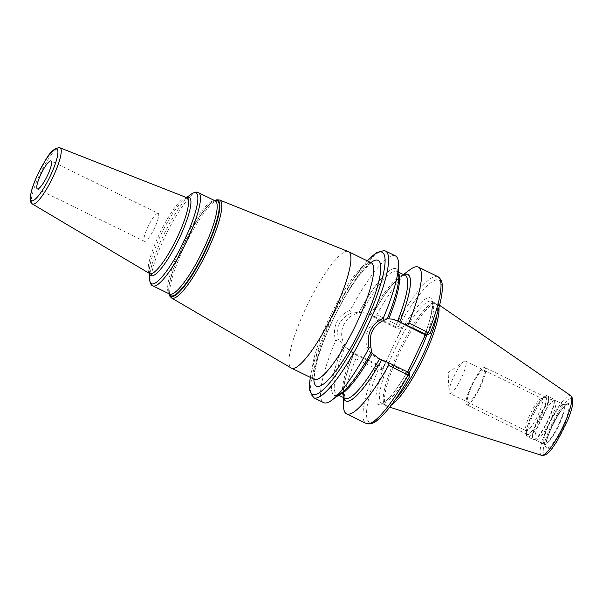 <?xml version="1.0" encoding="UTF-8"?>
<svg xmlns="http://www.w3.org/2000/svg" width="603" height="603" viewBox="0 0 603 603"><rect width="100%" height="100%" fill="white"/><g stroke="black" fill="none" stroke-linecap="round" stroke-linejoin="round"><path stroke-width="0.45" stroke-dasharray="3.02 2.26" d="M439.595 305.306L437.175 303.641A57.172 11.872 116.1 0 0 436.308 303.256A57.172 11.872 -63.9 0 0 436.21 303.241A57.172 11.872 -63.9 0 0 401.063 349.582A57.172 11.872 -63.9 0 0 386.026 405.774A57.172 11.872 -63.9 0 0 386.938 406.294A57.172 11.872 -63.9 0 0 387.141 406.347A57.172 11.872 116.1 0 0 391.287 405.148M437.175 303.641A57.172 11.872 116.1 0 1 438.946 307.771M395.44 399.39A56.742 11.781 116.1 0 1 385.92 405.269A56.742 11.781 -63.9 0 1 385.377 405.08A56.742 11.781 -63.9 0 1 384.812 404.703A56.742 11.781 -63.9 0 1 399.736 348.933A56.742 11.781 -63.9 0 1 434.62 302.94A56.742 11.781 -63.9 0 1 434.718 302.955A56.742 11.781 116.1 0 1 435.268 303.151A56.742 11.781 116.1 0 1 436.941 314.593M343.65 397.656A70.363 14.608 116.1 0 1 353.81 353.441L356.072 355.001L355.793 358.747L375.337 368.305A2.593 0.874 -158.3 0 0 378.458 368.84L382.038 369.662L387.292 358.657L402.329 327.12L398.749 326.306A79.083 16.424 116.1 0 1 438.291 279.86A79.083 16.424 116.1 0 1 430.097 333.474L426.517 332.652L425.658 334.461M407.726 372.059L406.226 375.194L409.814 376.016L408.834 372.601M426.517 332.652L423.125 333.881M430.097 333.474L426.705 334.695M403.701 274.704A70.491 14.638 -63.9 0 0 400.776 276.46A70.491 14.638 -63.9 0 0 371.847 315.573L374.131 317.14L376.754 314.811A81.676 16.959 -63.9 0 1 410.251 269.518M387.224 318.799L387.194 318.791A70.363 14.608 -63.9 0 0 395.478 268.606A70.363 14.608 -63.9 0 0 358.973 312.331L365.426 312.912L371.847 315.573M353.788 353.441A70.491 14.638 -63.9 0 0 343.137 394.219A70.491 14.638 -63.9 0 0 343.544 397.603M355.793 358.747A81.676 16.959 -63.9 0 0 343.469 405.962M356.072 355.001L377.297 365.388L380.877 366.209L353.177 352.649A20.999 20.517 -77.1 0 1 342.858 326.871A20.999 20.517 -77.1 0 1 366.888 313.251A20.999 20.517 -77.1 0 1 371.237 314.789L398.937 328.349L395.357 327.527L398.749 326.306A2.593 0.641 29.2 0 0 396.292 324.369L376.754 314.811M395.455 255.906A81.676 16.959 -63.9 0 0 394.671 255.627A81.676 16.959 -63.9 0 0 350.328 310.04L351.263 313.153L358.943 312.324A70.491 14.638 116.1 0 1 398.877 275.526M408.646 372.564L405.065 371.742L377.365 358.182A20.999 20.517 -77.1 0 1 367.046 332.404A20.999 20.517 -77.1 0 1 391.076 318.783A20.999 20.517 -77.1 0 1 391.814 318.964M370.589 314.841A68.418 14.208 116.1 0 1 405.156 275.413C405.397 274.674 403.859 275.217 400.535 277.041C392.809 282.777 383.274 295.621 371.923 315.58L371.87 315.58A70.363 14.608 116.1 0 1 403.799 274.749M352.529 352.702L353.863 353.441C346.672 371.87 343.197 385.272 343.454 393.669C344.049 397.415 344.562 398.967 345.006 398.319A68.418 14.208 116.1 0 1 352.529 352.702L345.022 347.117L338.698 339.489L335.6 340.906A81.676 16.959 -63.9 0 0 323.645 402.623M341.238 393.284A70.491 14.638 116.1 0 1 343.22 345.293M351.263 313.153C339.723 318.452 335.532 327.233 338.698 339.489M409.814 376.016A79.083 16.424 116.1 0 1 370.272 422.454A79.083 16.424 116.1 0 1 378.458 368.84L377.297 365.388L375.337 368.305A81.676 16.959 116.1 0 0 366.096 423.404M437.906 276.679A81.676 16.959 116.1 0 0 396.292 324.369L395.357 327.527L374.131 317.14M382.038 369.662L380.877 366.209M398.937 328.349L402.329 327.12M405.065 371.742L406.226 375.194M350.328 310.04C337.002 316.334 332.095 326.622 335.6 340.906M348.27 251.557A64.853 13.47 116.1 0 0 347.841 251.421A64.853 13.47 -63.9 0 0 307.387 304.93A64.853 13.47 -63.9 0 0 291.264 368.034M158.144 213.364A15.565 3.234 116.1 0 0 157.994 213.311A15.565 3.234 -63.9 0 0 148.232 226.261A15.565 3.234 -63.9 0 0 144.456 241.321A15.565 3.234 -63.9 0 0 144.607 241.373A15.565 3.234 116.1 0 0 154.368 228.424A15.565 3.234 116.1 0 0 158.144 213.364L51.029 160.933M554.956 400.377A22.062 4.583 116.1 0 1 555.167 400.452A22.062 4.583 116.1 0 1 555.386 400.596A22.062 4.583 116.1 0 1 549.582 422.273A22.062 4.583 116.1 0 1 536.022 440.16A22.062 4.583 116.1 0 1 535.984 440.152A22.062 4.583 -63.9 0 1 535.773 440.077A22.062 4.583 -63.9 0 1 541.125 418.731A22.062 4.583 -63.9 0 1 554.956 400.377M545.187 397.279A20.547 4.266 -63.9 0 0 544.366 397.369A20.547 4.266 -63.9 0 0 532.524 413.929A20.547 4.266 -63.9 0 0 526.713 433.436A20.547 4.266 -63.9 0 0 527.519 434.326A20.547 4.266 116.1 0 0 540.62 416.779A20.547 4.266 116.1 0 0 545.187 397.279M541.969 398.56A17.947 3.731 116.1 0 0 541.795 398.5A17.947 3.731 -63.9 0 0 541.072 398.583A17.947 3.731 -63.9 0 0 530.723 413.047A17.947 3.731 -63.9 0 0 525.65 430.09A17.947 3.731 -63.9 0 0 526.185 430.806A17.947 3.731 -63.9 0 0 526.359 430.866A17.947 3.731 116.1 0 0 537.612 415.934A17.947 3.731 116.1 0 0 541.969 398.56L465.501 361.137A17.947 3.731 116.1 0 1 461.152 378.511A17.947 3.731 116.1 0 1 449.891 393.442A17.947 3.731 -63.9 0 1 449.717 393.382A17.947 3.731 -63.9 0 1 449.047 391.762A17.947 3.731 -63.9 0 1 454.263 375.624A17.947 3.731 -63.9 0 1 463.813 361.596A17.947 3.731 -63.9 0 1 465.328 361.076A17.947 3.731 116.1 0 1 465.501 361.137M466.918 404.899A20.758 4.311 -63.9 0 0 479.935 387.623A20.758 4.311 -63.9 0 0 484.97 367.536A20.758 4.311 -63.9 0 0 484.774 367.468A20.758 4.311 -63.9 0 0 471.75 384.744A20.758 4.311 -63.9 0 0 466.714 404.832A20.758 4.311 -63.9 0 0 466.918 404.899M545.278 397.083A20.758 4.311 116.1 0 1 545.481 397.158A20.758 4.311 116.1 0 1 540.446 417.246A20.758 4.311 116.1 0 1 527.429 434.514A20.758 4.311 116.1 0 1 527.226 434.446A20.758 4.311 116.1 0 1 532.261 414.359A20.758 4.311 116.1 0 1 545.278 397.083M483.561 370.001A17.947 3.731 -63.9 0 0 472.119 385.332A17.947 3.731 -63.9 0 0 468.124 402.367A17.947 3.731 -63.9 0 0 479.573 387.036A17.947 3.731 -63.9 0 0 483.561 370.001M571.079 398.696A30.663 6.369 116.1 0 1 564.257 427.798A30.663 6.369 116.1 0 1 544.705 453.991A30.663 6.369 -63.9 0 1 551.526 424.889A30.663 6.369 -63.9 0 1 571.079 398.696M568.742 403.588A25.243 5.239 -63.9 0 0 552.65 425.145A25.243 5.239 -63.9 0 0 547.034 449.099A25.243 5.239 -63.9 0 0 563.134 427.542A25.243 5.239 -63.9 0 0 568.742 403.588M541.419 455.273A33.233 6.904 -63.9 0 1 549.295 423.283A33.233 6.904 -63.9 0 1 570.234 395.425A33.233 6.904 116.1 0 1 570.732 395.643M435.268 303.151L431.507 301.312A56.742 11.781 116.1 0 0 430.964 301.116A56.742 11.781 -63.9 0 0 395.372 348.338A56.742 11.781 -63.9 0 0 381.616 403.241A56.742 11.781 -63.9 0 0 382.159 403.43A56.742 11.781 116.1 0 0 409.053 372.722M419.892 346.687C425.906 332.946 429.796 321.452 431.56 312.203L432.268 304.161L431.507 301.312A56.742 11.781 116.1 0 1 426.932 334.801M397.083 338.125A59.335 12.324 -63.9 0 1 429.796 297.663A59.335 12.324 116.1 0 1 421.271 343.665M411.48 364.189A59.335 12.324 116.1 0 1 378.767 404.658A59.335 12.324 -63.9 0 1 387.292 358.657M313.673 397.746A81.676 16.959 -63.9 0 1 333.482 318.716A81.676 16.959 -63.9 0 1 384.706 250.75A81.676 16.959 116.1 0 1 385.49 251.021M377.365 358.182L378.79 358.506M361.574 312.407A68.418 14.208 116.1 0 1 397.008 271.425A68.418 14.208 116.1 0 1 398.817 273.566M339.655 394.445A68.418 14.208 116.1 0 1 336.858 394.332A68.418 14.208 116.1 0 1 345.022 347.117M343.25 345.293A70.363 14.608 -63.9 0 0 334.966 395.478A70.363 14.608 -63.9 0 0 371.471 351.753M353.177 352.649L351.745 352.325M371.237 314.789L369.805 314.457M367.37 260.895A79.083 16.424 -63.9 0 0 310.349 377.388M370.875 262.606A70.038 14.54 -63.9 0 0 334.243 316.877A70.038 14.54 -63.9 0 0 313.861 379.106M371.252 262.795A64.853 13.47 -63.9 0 0 370.634 262.576A64.853 13.47 -63.9 0 0 329.962 316.537A64.853 13.47 -63.9 0 0 314.238 379.287M171.606 298.01A54.556 11.329 116.1 0 1 185.174 244.924A54.556 11.329 116.1 0 1 219.206 199.91A54.556 11.329 116.1 0 1 219.567 200.023M169.036 293.782A53.524 11.11 116.1 0 1 168.75 291.294A53.524 11.11 116.1 0 1 184.314 243.499A53.524 11.11 116.1 0 1 212.505 201.884A53.524 11.11 116.1 0 1 214.653 200.588M214.849 200.686A52.921 10.99 -63.9 0 0 211.992 202.261A52.921 10.99 -63.9 0 0 184.119 243.401A52.921 10.99 -63.9 0 0 168.727 290.661A52.921 10.99 -63.9 0 0 169.239 293.88M214.615 200.565L211.992 202.261L215.218 200.867A51.881 10.771 -63.9 0 0 214.721 200.686A51.881 10.771 -63.9 0 0 182.181 243.861A51.881 10.771 -63.9 0 0 169.601 294.06L168.727 290.661L169.006 293.767M152.876 285.867A51.881 10.771 116.1 0 1 165.456 235.667A51.881 10.771 116.1 0 1 197.988 192.5A51.881 10.771 116.1 0 1 198.485 192.674M149.559 278.857A50.584 10.507 116.1 0 1 164.272 233.685A50.584 10.507 116.1 0 1 190.917 194.362M186.734 197.656A43.537 9.037 -63.9 0 0 184.948 198.726A43.537 9.037 -63.9 0 0 162.011 232.585A43.537 9.037 -63.9 0 0 149.348 271.463A43.537 9.037 -63.9 0 0 149.597 273.536M186.779 197.671A42.248 8.774 -63.9 0 0 186.508 197.588A42.248 8.774 -63.9 0 0 160.164 232.426A42.248 8.774 -63.9 0 0 149.634 273.558M32.419 204.018A31.318 6.505 116.1 0 1 40.228 173.528A31.318 6.505 116.1 0 1 59.75 147.705M567.905 404.176A24.346 5.058 -63.9 0 0 567.498 404.146A24.346 5.058 -63.9 0 0 552.898 423.894A24.346 5.058 -63.9 0 0 546.258 447.547A24.346 5.058 -63.9 0 0 546.966 448.067A24.346 5.058 116.1 0 0 562.493 427.278A24.346 5.058 116.1 0 0 567.905 404.176M535.773 440.077L544.027 444.117A22.062 4.583 -63.9 0 1 549.371 422.771A22.062 4.583 -63.9 0 1 563.202 404.409A22.062 4.583 116.1 0 1 563.413 404.485L563.353 404.485A22.198 4.613 -63.9 0 1 563.722 404.507A22.198 4.613 116.1 0 1 558.785 425.575A22.198 4.613 116.1 0 1 544.63 444.539A22.198 4.613 -63.9 0 1 543.981 444.064L546.258 447.547C542.316 441.999 563.692 401.847 567.498 404.146L563.353 404.485A22.198 4.613 -63.9 0 0 550.034 422.499A22.198 4.613 -63.9 0 0 543.981 444.064L544.027 444.117A22.062 4.583 -63.9 0 0 544.23 444.185A22.062 4.583 116.1 0 0 558.069 425.831A22.062 4.583 116.1 0 0 563.413 404.485L555.167 400.452M553.29 398.915A22.643 4.703 -63.9 0 0 538.856 418.248A22.643 4.703 -63.9 0 0 533.821 439.738A22.643 4.703 116.1 0 0 533.859 439.753A22.643 4.703 116.1 0 0 547.78 421.391A22.643 4.703 116.1 0 0 553.735 399.141A22.643 4.703 116.1 0 0 553.29 398.915M536.022 440.16L533.225 439.542A22.695 4.711 -63.9 0 1 538.728 417.578A22.695 4.711 -63.9 0 1 552.959 398.689A22.695 4.711 116.1 0 1 553.177 398.764A22.695 4.711 116.1 0 1 547.675 420.728A22.695 4.711 116.1 0 1 533.444 439.617A22.695 4.711 -63.9 0 1 533.225 439.542L527.746 436.858A22.695 4.711 -63.9 0 0 527.964 436.934A22.695 4.711 116.1 0 0 542.195 418.045A22.695 4.711 116.1 0 0 547.697 396.081A22.695 4.711 116.1 0 0 547.479 396.005A22.695 4.711 -63.9 0 0 533.248 414.894A22.695 4.711 -63.9 0 0 527.746 436.858C526.675 436.693 526.125 435.23 526.095 432.479C527.203 425.846 529.283 419.673 532.336 413.944C538.358 400.369 546.846 393.729 547.162 395.892L553.177 398.764L555.386 400.596M545.444 396.744A21.143 4.387 116.1 0 1 540.74 416.809A21.143 4.387 116.1 0 1 527.263 434.861A21.143 4.387 -63.9 0 1 531.967 414.796A21.143 4.387 -63.9 0 1 545.444 396.744M389.734 407.176L386.938 406.294M384.812 404.703L386.026 405.774M434.62 302.94L436.21 303.241M385.377 405.08L381.616 403.241C381.654 402.887 382.46 404.967 390.503 396.314C397.581 388.151 405.058 376.468 412.934 361.257M400.776 276.46L403.384 274.546M343.137 394.219L343.228 397.452M398.779 272.3L397.008 271.425C397.445 270.777 397.965 272.33 398.56 276.076C398.794 284.963 394.995 299.194 387.156 318.761M338.63 395.199L336.858 394.332L338.381 394.317C340.273 393.231 338.75 395.169 344.908 389.847C352.725 382.264 361.559 369.579 371.41 351.775M392.538 319.115L391.076 318.783M366.888 313.251L365.426 312.912M310.206 377.312L313.741 362.78L332.298 316.439L352.016 281.202L367.219 260.82M372.141 262.991C372.149 262.139 369.345 264.468 363.722 269.986C354.345 280.697 344.501 296.442 334.198 317.216C326.14 333.858 320.381 348.685 316.914 361.694C315.052 369.044 314.261 374.388 314.525 377.727L314.939 379.867M149.755 273.649L149.348 271.463L149.401 273.415M186.922 197.709L184.948 198.726L186.523 197.573M144.456 241.321L37.341 188.89M525.65 430.09L526.713 433.436M541.072 398.583L544.366 397.369M526.185 430.806L449.717 393.382M463.813 361.596L448.135 372.624L449.047 391.762M545.481 397.158L484.97 367.536M527.226 434.446L466.714 404.832"/><path stroke-width="0.9" d="M438.946 307.771A57.172 11.872 116.1 0 1 422.386 360.021A57.172 11.872 116.1 0 1 391.287 405.148M436.941 314.593A56.742 11.781 116.1 0 1 395.44 399.39M425.658 334.461L407.726 372.059M403.799 274.749A70.363 14.608 116.1 0 1 399.766 321.964L426.894 334.74L423.125 333.881L396.849 320.645L392.538 319.115L387.194 318.791M406.105 324.565L408.804 323.027L428.349 332.592L426.705 334.695M399.766 321.964L396.849 320.645M399.789 321.972A70.491 14.638 -63.9 0 0 403.701 274.704M343.544 397.603A70.491 14.638 -63.9 0 0 381.737 359.833L388.046 362.426L388.611 365.365A81.676 16.959 -63.9 0 1 346.559 413.839A81.676 16.959 -63.9 0 1 343.469 405.962L343.228 397.452M371.471 351.753L372.285 353.358L378.79 358.506L381.737 359.833M408.804 323.027A81.676 16.959 -63.9 0 0 418.369 267.121A81.676 16.959 -63.9 0 0 410.251 269.518L403.384 274.546M388.046 362.426L408.834 372.601L408.148 374.93A81.676 16.959 116.1 0 1 366.096 423.404C372.677 425.53 377.742 420.103 381.805 416.304C390.382 407.53 399.736 394.098 409.882 376.016L388.611 365.365M313.673 397.746L323.645 402.623A81.676 16.959 -63.9 0 0 324.422 402.902A81.676 16.959 -63.9 0 0 331.756 400.226A81.676 16.959 -63.9 0 0 369.044 347.976C366.307 334.258 371.056 324.316 383.274 318.15A81.676 16.959 -63.9 0 0 398.538 263.782A81.676 16.959 -63.9 0 0 395.455 255.906L385.49 251.021A81.676 16.959 116.1 0 1 365.682 330.06A81.676 16.959 116.1 0 1 314.457 398.025A81.676 16.959 -63.9 0 1 313.673 397.746L309.331 389.53L310.206 377.312M369.044 347.976L370.822 346.552L371.501 351.76A70.491 14.638 116.1 0 1 341.238 393.284L331.756 400.226M370.822 346.552C368.637 334.74 372.752 326.102 383.176 320.645L383.274 318.15M398.538 263.782L398.877 275.526A70.491 14.638 116.1 0 1 387.224 318.799L383.176 320.645M391.814 318.964A20.999 20.517 -77.1 0 1 395.425 320.321M418.369 267.121L437.906 276.679A81.676 16.959 116.1 0 1 428.349 332.592L430.165 333.482L427.12 334.869M291.264 368.034A64.853 13.47 -63.9 0 0 291.445 368.132A64.853 13.47 -63.9 0 0 292.071 368.35A64.853 13.47 116.1 0 0 332.735 314.389A64.853 13.47 116.1 0 0 348.466 251.639A64.853 13.47 116.1 0 0 348.27 251.557L219.567 200.023A54.556 11.329 116.1 0 1 206.678 252.499A54.556 11.329 116.1 0 1 172.285 298.274A54.556 11.329 116.1 0 1 171.606 298.01L291.264 368.034M50.878 160.88A15.565 3.234 -63.9 0 0 41.117 173.83A15.565 3.234 -63.9 0 0 37.341 188.89A15.565 3.234 -63.9 0 0 37.492 188.943A15.565 3.234 -63.9 0 0 47.253 175.993A15.565 3.234 -63.9 0 0 51.029 160.933A15.565 3.234 -63.9 0 0 50.878 160.88M541.419 455.273A33.233 6.904 -63.9 0 0 541.532 455.318L541.848 455.401C545.308 455.717 548.971 453.057 552.83 447.411L557.232 440.883L567.755 420.02C573.219 406.972 574.214 398.847 570.732 395.643A33.233 6.904 116.1 0 1 562.267 428.16A33.233 6.904 116.1 0 1 541.652 455.348A33.233 6.904 -63.9 0 1 541.532 455.318L389.734 407.176M426.932 334.801A56.742 11.781 116.1 0 1 409.053 372.722L409.882 376.001M381.707 359.825A70.363 14.608 116.1 0 1 343.65 397.656M398.779 272.3L405.156 275.413A68.418 14.208 116.1 0 1 397.633 321.03M379.573 358.891A68.418 14.208 116.1 0 1 345.006 398.319L338.63 395.199M398.817 273.566A68.418 14.208 116.1 0 1 388.845 318.64M372.285 353.358A68.418 14.208 116.1 0 1 339.655 394.445M310.349 377.388A79.083 16.424 -63.9 0 0 313.296 394.573A79.083 16.424 116.1 0 0 363.73 327.03A79.083 16.424 116.1 0 0 381.315 251.971A79.083 16.424 -63.9 0 0 367.37 260.895M313.861 379.106A70.038 14.54 -63.9 0 0 317.186 386.417A70.038 14.54 -63.9 0 0 361.845 326.6A70.038 14.54 -63.9 0 0 377.418 260.127A70.038 14.54 -63.9 0 0 370.875 262.606M314.939 379.86L314.238 379.287A64.853 13.47 -63.9 0 0 314.856 379.506A64.853 13.47 -63.9 0 0 355.529 325.545A64.853 13.47 -63.9 0 0 371.252 262.795L372.036 263.021M214.653 200.588A53.524 11.11 116.1 0 1 217.314 200.128A53.524 11.11 116.1 0 1 205.412 250.923A53.524 11.11 116.1 0 1 171.282 296.638A53.524 11.11 116.1 0 1 169.036 293.782M169.239 293.88A52.921 10.99 -63.9 0 0 171.237 295.945A52.921 10.99 -63.9 0 0 204.982 250.75A52.921 10.99 -63.9 0 0 216.748 200.528A52.921 10.99 -63.9 0 0 214.849 200.686M170.099 294.234A51.881 10.771 -63.9 0 0 202.638 251.059A51.881 10.771 -63.9 0 0 215.218 200.867L198.485 192.674A51.881 10.771 116.1 0 1 185.905 242.873A51.881 10.771 116.1 0 1 153.373 286.048A51.881 10.771 116.1 0 1 152.876 285.867L169.601 294.06A51.881 10.771 -63.9 0 0 170.099 294.234M186.523 197.573L190.917 194.362A50.584 10.507 116.1 0 1 195.455 192.704A50.584 10.507 116.1 0 1 184.209 240.71A50.584 10.507 116.1 0 1 151.956 283.907A50.584 10.507 116.1 0 1 149.559 278.857C150.026 283.146 151.127 285.483 152.876 285.867M149.597 273.536A43.537 9.037 -63.9 0 0 151.413 275.812A43.537 9.037 -63.9 0 0 179.174 238.622A43.537 9.037 -63.9 0 0 188.852 197.302A43.537 9.037 -63.9 0 0 186.734 197.656M149.725 273.604L149.634 273.558A42.248 8.774 -63.9 0 0 150.17 273.77A42.248 8.774 -63.9 0 0 176.822 238.291A42.248 8.774 -63.9 0 0 186.779 197.671L186.907 197.709M59.75 147.705A31.318 6.505 116.1 0 1 59.953 147.765A31.318 6.505 116.1 0 1 52.574 177.877A31.318 6.505 116.1 0 1 32.818 204.176A31.318 6.505 116.1 0 1 32.419 204.018L149.634 273.558M56.539 149.009A28.733 5.962 116.1 0 1 50.147 176.28A28.733 5.962 116.1 0 1 31.831 200.814A28.733 5.962 116.1 0 1 38.215 173.543A28.733 5.962 116.1 0 1 56.539 149.009M570.732 395.643L439.595 305.306M366.096 423.404L346.559 413.839M437.906 276.679C443.62 280.576 442.444 287.91 441.939 293.442C440.537 303.912 436.61 317.261 430.165 333.482M367.219 260.82L376.408 252.589L384.171 250.562L385.49 251.021M314.238 379.287L291.445 368.132M371.252 262.795L348.466 251.639M214.615 200.565L216.681 199.819L219.567 200.023M169.006 293.767L169.918 296.292L171.606 298.01M190.917 194.362C194.008 192.38 196.186 191.701 197.452 192.312L198.485 192.674M149.401 273.415L149.559 278.857M32.419 204.018C30.075 201.673 29.102 201.108 31.507 190.744C33.082 185.129 35.524 178.925 38.841 172.134C46.205 159.652 49.785 149.009 59.395 147.599L186.779 197.671"/></g></svg>
